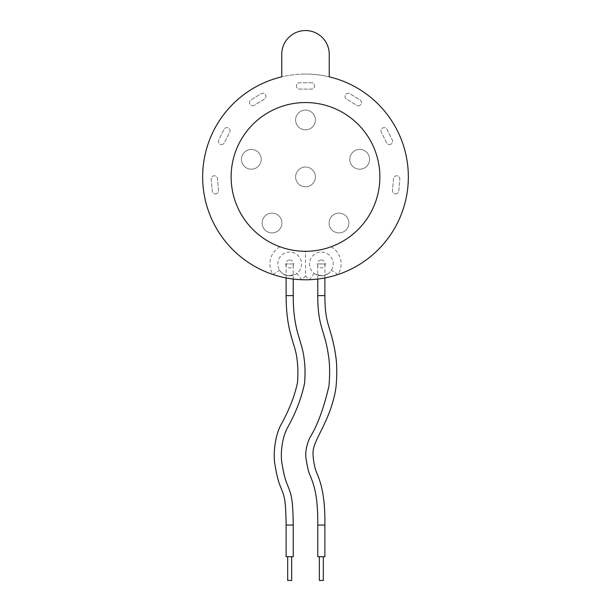 <?xml version="1.0" encoding="UTF-8"?>
<svg xmlns="http://www.w3.org/2000/svg" width="611" height="611" viewBox="0 0 611 611"><rect width="100%" height="100%" fill="white"/><g stroke="black" fill="none" stroke-linecap="round" stroke-linejoin="round"><path stroke-width="0.46" stroke-dasharray="3.06 2.29" d="M323.303 556.713L319.347 556.713L323.303 556.713M319.347 580.45L323.303 580.45M291.653 556.713L287.697 556.713L291.653 556.713M287.697 580.45L291.653 580.45M293.234 279.051L293.234 263.96L286.116 263.96L293.234 263.96M286.116 277.944L286.116 263.96M286.116 556.713L293.234 556.713M324.884 277.944L324.884 263.96L317.766 263.96L324.884 263.96M317.766 279.051L317.766 263.96M317.766 556.713L324.884 556.713M305.5 30.55A23.737 23.737 0 0 0 281.763 54.287L281.763 76.841A102.862 102.862 0 0 1 305.5 74.068A102.862 102.862 0 0 0 272.934 274.492A102.862 102.862 0 0 0 407.025 160.426A102.862 102.862 0 0 0 305.5 74.068A102.862 102.862 0 0 1 329.237 76.841L329.237 54.287A23.737 23.737 0 0 0 305.5 30.55M305.5 251.304A74.374 74.374 0 0 1 231.126 176.923A74.374 74.374 0 0 1 305.5 102.549A74.374 74.374 0 0 1 379.874 176.923A74.374 74.374 0 0 1 305.5 251.304A74.374 74.374 0 0 1 304.874 251.297C296.266 251.213 287.949 249.7 279.907 246.76A74.374 74.374 0 0 1 305.5 102.549A74.374 74.374 0 0 1 331.093 246.76C323.005 249.708 314.688 251.22 306.126 251.297A74.374 74.374 0 0 1 305.5 251.304A74.374 74.374 0 0 1 231.126 176.923A74.374 74.374 0 0 1 305.5 102.549A74.374 74.374 0 0 1 379.874 176.923A74.374 74.374 0 0 1 305.5 251.304A74.374 74.374 0 0 1 231.126 176.923A74.374 74.374 0 0 1 305.5 102.549A74.374 74.374 0 0 1 379.874 176.923A74.374 74.374 0 0 1 305.5 251.304A74.374 74.374 0 0 1 231.126 176.923A74.374 74.374 0 0 1 305.5 102.549A74.374 74.374 0 0 1 379.874 176.923A74.374 74.374 0 0 1 305.5 251.304M331.093 246.76A19.781 19.781 0 0 1 338.066 274.492L331.368 270.283C329.016 273.843 325.663 275.691 321.325 275.828A11.869 11.869 0 0 0 331.712 258.224A11.869 11.869 0 0 0 310.075 260.171A11.869 11.869 0 0 0 321.325 275.828L314.146 273.415L309.357 279.716A19.781 19.781 0 0 1 305.5 275.828L305.5 252.091A19.781 19.781 0 0 0 304.874 251.297M305.5 275.828A19.781 19.781 0 0 1 301.643 279.716L296.854 273.415A11.869 11.869 0 0 0 289.675 252.091A11.869 11.869 0 0 0 279.632 270.283A11.869 11.869 0 0 0 296.854 273.415L289.675 275.828C285.314 275.683 281.969 273.835 279.632 270.283A11.869 11.869 0 0 0 289.675 275.828M305.5 186.813A9.891 9.891 0 0 1 295.609 176.923A9.891 9.891 0 0 1 305.5 167.04A9.891 9.891 0 0 1 315.391 176.923A9.891 9.891 0 0 1 305.5 186.813A9.891 9.891 0 0 1 295.609 176.923A9.891 9.891 0 0 1 305.5 167.04A9.891 9.891 0 0 1 315.391 176.923A9.891 9.891 0 0 1 305.5 186.813M359.68 169.209A9.891 9.891 0 0 1 349.79 159.326A9.891 9.891 0 0 1 359.68 149.435A9.891 9.891 0 0 1 369.571 159.326A9.891 9.891 0 0 1 359.68 169.209A9.891 9.891 0 0 1 349.79 159.326A9.891 9.891 0 0 1 359.68 149.435A9.891 9.891 0 0 1 369.571 159.326A9.891 9.891 0 0 1 359.68 169.209M338.983 232.906A9.891 9.891 0 0 1 329.092 223.015A9.891 9.891 0 0 1 338.983 213.124A9.891 9.891 0 0 1 348.873 223.015A9.891 9.891 0 0 1 338.983 232.906A9.891 9.891 0 0 1 329.092 223.015A9.891 9.891 0 0 1 338.983 213.124A9.891 9.891 0 0 1 348.873 223.015A9.891 9.891 0 0 1 338.983 232.906M272.017 232.906A9.891 9.891 0 0 1 262.127 223.015A9.891 9.891 0 0 1 272.017 213.124A9.891 9.891 0 0 1 281.908 223.015A9.891 9.891 0 0 1 272.017 232.906A9.891 9.891 0 0 1 262.127 223.015A9.891 9.891 0 0 1 272.017 213.124A9.891 9.891 0 0 1 281.908 223.015A9.891 9.891 0 0 1 272.017 232.906M251.32 169.209A9.891 9.891 0 0 1 241.429 159.326A9.891 9.891 0 0 1 251.32 149.435A9.891 9.891 0 0 1 261.21 159.326A9.891 9.891 0 0 1 251.32 169.209A9.891 9.891 0 0 1 241.429 159.326A9.891 9.891 0 0 1 251.32 149.435A9.891 9.891 0 0 1 261.21 159.326A9.891 9.891 0 0 1 251.32 169.209M305.5 129.845A9.891 9.891 0 0 1 295.609 119.955A9.891 9.891 0 0 1 305.5 110.072A9.891 9.891 0 0 1 315.391 119.955A9.891 9.891 0 0 1 305.5 129.845A9.891 9.891 0 0 1 295.609 119.955A9.891 9.891 0 0 1 305.5 110.072A9.891 9.891 0 0 1 315.391 119.955A9.891 9.891 0 0 1 305.5 129.845M221.526 144.555A3.162 3.162 0 0 0 224.352 142.814L229.683 132.205A3.162 3.162 0 0 0 228.27 127.959A3.162 3.162 0 0 0 224.023 129.364L218.7 139.972A3.162 3.162 0 0 0 221.526 144.555A3.162 3.162 0 0 0 224.352 142.814L229.683 132.205A3.162 3.162 0 0 0 228.27 127.959A3.162 3.162 0 0 0 224.023 129.364L218.7 139.972A3.162 3.162 0 0 0 221.526 144.555M215.37 193.931A3.162 3.162 0 0 0 218.524 190.495L217.493 178.672A3.162 3.162 0 0 0 214.064 175.792A3.162 3.162 0 0 0 211.185 179.222L212.223 191.044A3.162 3.162 0 0 0 215.37 193.931A3.162 3.162 0 0 0 218.524 190.495L217.493 178.672A3.162 3.162 0 0 0 214.064 175.792A3.162 3.162 0 0 0 211.185 179.222L212.223 191.044A3.162 3.162 0 0 0 215.37 193.931M395.63 193.931A3.162 3.162 0 0 0 398.777 191.044L399.815 179.222A3.162 3.162 0 0 0 396.936 175.792A3.162 3.162 0 0 0 393.507 178.672L392.476 190.495A3.162 3.162 0 0 0 395.63 193.931A3.162 3.162 0 0 0 398.777 191.044L399.815 179.222A3.162 3.162 0 0 0 396.936 175.792A3.162 3.162 0 0 0 393.507 178.672L392.476 190.495A3.162 3.162 0 0 0 395.63 193.931M389.474 144.555A3.162 3.162 0 0 0 392.3 139.972L386.977 129.364A3.162 3.162 0 0 0 382.73 127.959A3.162 3.162 0 0 0 381.317 132.205L386.648 142.814A3.162 3.162 0 0 0 389.474 144.555A3.162 3.162 0 0 0 392.3 139.972L386.977 129.364A3.162 3.162 0 0 0 382.73 127.959A3.162 3.162 0 0 0 381.317 132.205L386.648 142.814A3.162 3.162 0 0 0 389.474 144.555M252.679 105.764A3.162 3.162 0 0 0 254.344 105.291L264.441 99.058A3.162 3.162 0 0 0 265.48 94.705A3.162 3.162 0 0 0 261.118 93.674L251.022 99.906A3.162 3.162 0 0 0 252.679 105.764A3.162 3.162 0 0 0 254.344 105.291L264.441 99.058A3.162 3.162 0 0 0 265.48 94.705A3.162 3.162 0 0 0 261.118 93.674L251.022 99.906A3.162 3.162 0 0 0 252.679 105.764M358.321 105.764A3.162 3.162 0 0 0 359.978 99.906L349.882 93.674A3.162 3.162 0 0 0 345.521 94.705A3.162 3.162 0 0 0 346.559 99.058L356.656 105.291A3.162 3.162 0 0 0 361.361 103.465A3.162 3.162 0 0 0 359.978 99.906L349.882 93.674A3.162 3.162 0 0 0 345.521 94.705A3.162 3.162 0 0 0 346.559 99.058L356.656 105.291A3.162 3.162 0 0 0 358.321 105.764M311.434 82.768L299.566 82.768A3.162 3.162 0 0 0 296.404 85.937A3.162 3.162 0 0 0 299.566 89.099L311.434 89.099A3.162 3.162 0 0 0 314.596 85.937A3.162 3.162 0 0 0 311.434 82.768L299.566 82.768A3.162 3.162 0 0 0 296.404 85.937A3.162 3.162 0 0 0 299.566 89.099L311.434 89.099A3.162 3.162 0 0 0 314.596 85.937A3.162 3.162 0 0 0 311.434 82.768M279.907 246.76A19.781 19.781 0 0 0 272.934 274.492L279.632 270.283M286.116 525.063L293.234 525.063M286.116 295.609L293.234 295.609M317.766 295.609L324.884 295.609M317.766 525.063L324.884 525.063M321.325 260.003A3.956 3.956 0 0 1 325.281 263.96A3.956 3.956 0 0 1 321.325 267.916A3.956 3.956 0 0 1 317.369 263.96A3.956 3.956 0 0 1 321.325 260.003M289.675 260.003A3.956 3.956 0 0 1 293.631 263.96A3.956 3.956 0 0 1 289.675 267.916A3.956 3.956 0 0 1 285.719 263.96A3.956 3.956 0 0 1 289.675 260.003M314.146 273.415A11.869 11.869 0 0 0 321.325 275.828M306.126 251.297A19.781 19.781 0 0 0 305.5 252.091M327.977 273.789L323.456 275.637L318.56 275.5M292.44 275.5L287.56 275.637L283.03 273.797"/><path stroke-width="0.92" d="M323.303 556.713L323.303 580.45L319.347 580.45L319.347 556.713M291.653 556.713L291.653 580.45L287.697 580.45L287.697 556.713M293.234 525.063C292.967 495.628 290.546 493.176 287.315 484.515C285.306 480.131 283.588 473.433 282.167 464.421C280.258 455.31 281.564 439.103 287.307 427.998C295.587 413.387 301.353 398.456 304.599 383.196C305.317 373.711 305.133 365.386 304.064 358.245C301.895 339.823 293.272 331.681 293.234 295.609L286.116 295.609C286.169 333.018 295.35 343.031 297.015 359.207C297.969 365.867 298.137 373.588 297.526 382.364C294.838 395.592 289.247 409.851 280.777 425.164C274.622 436.75 272.972 455.959 275.118 465.383C276.646 475.091 278.509 482.331 280.686 487.104C283.863 495.933 285.696 495.834 286.116 525.063L286.116 556.713L293.234 556.713L293.234 525.063L286.116 525.063M293.234 295.609L293.234 279.051M286.116 295.609L286.116 277.944M324.884 277.944L324.884 295.609C324.831 325.548 330.986 325.724 335.424 353.937C336.997 363.247 337.196 374.238 336.019 386.908C332.888 410.615 321.165 429.67 316.33 440.615C312.427 449.566 312.672 452.407 313.527 460.136C314.428 466.063 315.513 470.348 316.796 472.998C320.24 481.132 325.304 494.398 324.884 525.063L324.884 556.713L317.766 556.713L317.766 525.063C318.033 494.612 313.558 483.889 310.167 475.587C308.715 472.547 307.486 467.721 306.47 461.099C304.874 454.026 305.981 446.251 309.8 437.774C317.407 425.554 323.792 408.324 328.947 386.076C330.024 374.123 329.825 363.728 328.367 354.907C324.441 328.924 317.728 326.885 317.766 295.609L317.766 279.051M305.5 30.55A23.737 23.737 0 0 0 281.763 54.287L281.763 76.841A102.862 102.862 0 0 0 305.5 279.785A102.862 102.862 0 0 0 329.237 76.841L329.237 54.287A23.737 23.737 0 0 0 305.5 30.55M305.5 102.549A74.374 74.374 0 0 0 231.126 176.923A74.374 74.374 0 0 0 305.5 251.304A74.374 74.374 0 0 0 379.874 176.923A74.374 74.374 0 0 0 305.5 102.549M324.884 295.609L317.766 295.609M324.884 525.063L317.766 525.063"/></g></svg>
